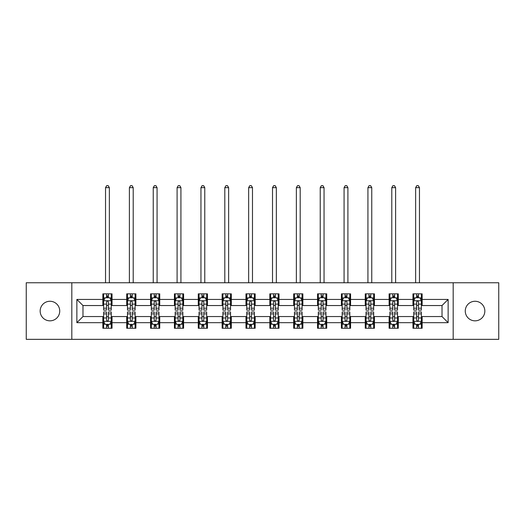 <?xml version="1.0" encoding="UTF-8"?>
<svg xmlns="http://www.w3.org/2000/svg" width="525" height="525" viewBox="0 0 525 525"><rect width="100%" height="100%" fill="white"/><g stroke="black" fill="none" stroke-linecap="round" stroke-linejoin="round"><path stroke-width="0.79" d="M475.046 301.265A9.785 9.785 0 0 0 465.262 311.049A9.785 9.785 0 0 0 475.046 320.834A9.785 9.785 0 0 0 484.837 311.049A9.785 9.785 0 0 0 475.046 301.265M49.954 301.265A9.785 9.785 0 0 0 40.163 311.049A9.785 9.785 0 0 0 49.954 320.834A9.785 9.785 0 0 0 59.738 311.049A9.785 9.785 0 0 0 49.954 301.265M453.18 339.34L498.75 339.34L498.75 282.758L453.18 282.758L453.18 339.34L71.82 339.34L71.82 282.758L26.25 282.758L26.25 339.34L71.82 339.34M453.18 282.758L71.82 282.758M422.139 299.427L422.139 293.849L412.965 293.849L412.965 299.427L398.285 299.427L398.285 293.849L389.11 293.849L389.11 299.427L374.43 299.427L374.43 293.849L365.256 293.849L365.256 299.427L350.575 299.427L350.575 293.849L341.401 293.849L341.401 299.427L326.721 299.427L326.721 293.849L317.546 293.849L317.546 299.427L302.866 299.427L302.866 293.849L293.692 293.849L293.692 299.427L279.018 299.427L279.018 293.849L269.837 293.849L269.837 299.427L255.163 299.427L255.163 293.849L245.982 293.849L245.982 299.427L231.308 299.427L231.308 293.849L222.134 293.849L222.134 299.427L207.454 299.427L207.454 293.849L198.279 293.849L198.279 299.427L183.599 299.427L183.599 293.849L174.425 293.849L174.425 299.427L159.744 299.427L159.744 293.849L150.57 293.849L150.57 299.427L135.89 299.427L135.89 293.849L126.715 293.849L126.715 299.427L112.035 299.427L112.035 293.849L102.861 293.849L102.861 299.427L76.867 299.427L76.867 322.672L82.983 316.555L102.861 316.555L102.861 328.25L112.035 328.25L112.035 316.555L126.715 316.555L126.715 328.25L135.89 328.25L135.89 316.555L150.57 316.555L150.57 328.25L159.744 328.25L159.744 316.555L174.425 316.555L174.425 328.25L183.599 328.25L183.599 316.555L198.279 316.555L198.279 328.25L207.454 328.25L207.454 316.555L222.134 316.555L222.134 328.25L231.308 328.25L231.308 316.555L245.982 316.555L245.982 328.25L255.163 328.25L255.163 316.555L269.837 316.555L269.837 328.25L279.018 328.25L279.018 316.555L293.692 316.555L293.692 328.25L302.866 328.25L302.866 316.555L317.546 316.555L317.546 328.25L326.721 328.25L326.721 316.555L341.401 316.555L341.401 328.25L350.575 328.25L350.575 316.555L365.256 316.555L365.256 328.25L374.43 328.25L374.43 316.555L389.11 316.555L389.11 328.25L398.285 328.25L398.285 316.555L412.965 316.555L412.965 328.25L422.139 328.25L422.139 316.555L442.017 316.555L442.017 305.543L422.139 305.543L422.139 299.427L448.133 299.427L448.133 322.672L422.139 322.672M412.965 322.672L398.285 322.672M389.11 322.672L374.43 322.672M365.256 322.672L350.575 322.672M341.401 322.672L326.721 322.672M317.546 322.672L302.866 322.672M293.692 322.672L279.018 322.672M269.837 322.672L255.163 322.672M245.982 322.672L231.308 322.672M222.134 322.672L207.454 322.672M198.279 322.672L183.599 322.672M174.425 322.672L159.744 322.672M150.57 322.672L135.89 322.672M126.715 322.672L112.035 322.672M102.861 322.672L76.867 322.672M412.965 299.427L412.965 305.543L398.285 305.543L398.285 299.427M389.11 299.427L389.11 305.543L374.43 305.543L374.43 299.427M365.256 299.427L365.256 305.543L350.575 305.543L350.575 299.427M341.401 299.427L341.401 305.543L326.721 305.543L326.721 299.427M317.546 299.427L317.546 305.543L302.866 305.543L302.866 299.427M293.692 299.427L293.692 305.543L279.018 305.543L279.018 299.427M269.837 299.427L269.837 305.543L255.163 305.543L255.163 299.427M245.982 299.427L245.982 305.543L231.308 305.543L231.308 299.427M222.134 299.427L222.134 305.543L207.454 305.543L207.454 299.427M198.279 299.427L198.279 305.543L183.599 305.543L183.599 299.427M174.425 299.427L174.425 305.543L159.744 305.543L159.744 299.427M150.57 299.427L150.57 305.543L135.89 305.543L135.89 299.427M126.715 299.427L126.715 305.543L112.035 305.543L112.035 299.427M102.861 299.427L102.861 305.543L82.983 305.543L76.867 299.427M82.983 305.543L82.983 316.555M448.133 322.672L442.017 316.555M442.017 305.543L448.133 299.427M102.861 297.668L103.622 297.668M106.529 297.668L108.367 297.668M111.267 297.668L112.035 297.668M102.861 305.392L103.622 305.392M106.529 305.392L108.367 305.392M111.267 305.392L112.035 305.392M102.861 316.706L103.622 316.706M106.529 316.706L108.367 316.706M111.267 316.706L112.035 316.706M102.861 324.43L103.622 324.43M106.529 324.43L108.367 324.43M111.267 324.43L112.035 324.43M126.715 316.706L127.477 316.706M130.384 316.706L132.221 316.706M135.122 316.706L135.89 316.706M126.715 324.43L127.477 324.43M130.384 324.43L132.221 324.43M135.122 324.43L135.89 324.43M126.715 297.668L127.477 297.668M130.384 297.668L132.221 297.668M135.122 297.668L135.89 297.668M126.715 305.392L127.477 305.392M130.384 305.392L132.221 305.392M135.122 305.392L135.89 305.392M150.57 316.706L151.331 316.706M154.238 316.706L156.076 316.706M158.977 316.706L159.744 316.706M150.57 324.43L151.331 324.43M154.238 324.43L156.076 324.43M158.977 324.43L159.744 324.43M150.57 297.668L151.331 297.668M154.238 297.668L156.076 297.668M158.977 297.668L159.744 297.668M150.57 305.392L151.331 305.392M154.238 305.392L156.076 305.392M158.977 305.392L159.744 305.392M174.425 316.706L175.186 316.706M178.093 316.706L179.924 316.706M182.831 316.706L183.599 316.706M174.425 324.43L175.186 324.43M178.093 324.43L179.924 324.43M182.831 324.43L183.599 324.43M174.425 297.668L175.186 297.668M178.093 297.668L179.924 297.668M182.831 297.668L183.599 297.668M174.425 305.392L175.186 305.392M178.093 305.392L179.924 305.392M182.831 305.392L183.599 305.392M198.279 316.706L199.041 316.706M201.948 316.706L203.779 316.706M206.686 316.706L207.454 316.706M198.279 324.43L199.041 324.43M201.948 324.43L203.779 324.43M206.686 324.43L207.454 324.43M198.279 297.668L199.041 297.668M201.948 297.668L203.779 297.668M206.686 297.668L207.454 297.668M198.279 305.392L199.041 305.392M201.948 305.392L203.779 305.392M206.686 305.392L207.454 305.392M222.134 316.706L222.895 316.706M225.802 316.706L227.633 316.706M230.541 316.706L231.308 316.706M222.134 324.43L222.895 324.43M225.802 324.43L227.633 324.43M230.541 324.43L231.308 324.43M222.134 297.668L222.895 297.668M225.802 297.668L227.633 297.668M230.541 297.668L231.308 297.668M222.134 305.392L222.895 305.392M225.802 305.392L227.633 305.392M230.541 305.392L231.308 305.392M245.982 316.706L246.75 316.706M249.657 316.706L251.488 316.706M254.395 316.706L255.163 316.706M245.982 324.43L246.75 324.43M249.657 324.43L251.488 324.43M254.395 324.43L255.163 324.43M245.982 297.668L246.75 297.668M249.657 297.668L251.488 297.668M254.395 297.668L255.163 297.668M245.982 305.392L246.75 305.392M249.657 305.392L251.488 305.392M254.395 305.392L255.163 305.392M269.837 316.706L270.605 316.706M273.512 316.706L275.343 316.706M278.25 316.706L279.018 316.706M269.837 324.43L270.605 324.43M273.512 324.43L275.343 324.43M278.25 324.43L279.018 324.43M269.837 297.668L270.605 297.668M273.512 297.668L275.343 297.668M278.25 297.668L279.018 297.668M269.837 305.392L270.605 305.392M273.512 305.392L275.343 305.392M278.25 305.392L279.018 305.392M293.692 316.706L294.459 316.706M297.367 316.706L299.197 316.706M302.105 316.706L302.866 316.706M293.692 324.43L294.459 324.43M297.367 324.43L299.197 324.43M302.105 324.43L302.866 324.43M293.692 297.668L294.459 297.668M297.367 297.668L299.197 297.668M302.105 297.668L302.866 297.668M293.692 305.392L294.459 305.392M297.367 305.392L299.197 305.392M302.105 305.392L302.866 305.392M317.546 316.706L318.314 316.706M321.221 316.706L323.052 316.706M325.959 316.706L326.721 316.706M317.546 324.43L318.314 324.43M321.221 324.43L323.052 324.43M325.959 324.43L326.721 324.43M317.546 297.668L318.314 297.668M321.221 297.668L323.052 297.668M325.959 297.668L326.721 297.668M317.546 305.392L318.314 305.392M321.221 305.392L323.052 305.392M325.959 305.392L326.721 305.392M341.401 316.706L342.169 316.706M345.076 316.706L346.907 316.706M349.814 316.706L350.575 316.706M341.401 324.43L342.169 324.43M345.076 324.43L346.907 324.43M349.814 324.43L350.575 324.43M341.401 297.668L342.169 297.668M345.076 297.668L346.907 297.668M349.814 297.668L350.575 297.668M341.401 305.392L342.169 305.392M345.076 305.392L346.907 305.392M349.814 305.392L350.575 305.392M365.256 316.706L366.023 316.706M368.924 316.706L370.762 316.706M373.669 316.706L374.43 316.706M365.256 324.43L366.023 324.43M368.924 324.43L370.762 324.43M373.669 324.43L374.43 324.43M365.256 297.668L366.023 297.668M368.924 297.668L370.762 297.668M373.669 297.668L374.43 297.668M365.256 305.392L366.023 305.392M368.924 305.392L370.762 305.392M373.669 305.392L374.43 305.392M389.11 316.706L389.878 316.706M392.779 316.706L394.616 316.706M397.523 316.706L398.285 316.706M389.11 324.43L389.878 324.43M392.779 324.43L394.616 324.43M397.523 324.43L398.285 324.43M389.11 297.668L389.878 297.668M392.779 297.668L394.616 297.668M397.523 297.668L398.285 297.668M389.11 305.392L389.878 305.392M392.779 305.392L394.616 305.392M397.523 305.392L398.285 305.392M412.965 316.706L413.733 316.706M416.633 316.706L418.471 316.706M421.378 316.706L422.139 316.706M412.965 324.43L413.733 324.43M416.633 324.43L418.471 324.43M421.378 324.43L422.139 324.43M412.965 297.668L413.733 297.668M416.633 297.668L418.471 297.668M421.378 297.668L422.139 297.668M412.965 305.392L413.733 305.392M416.633 305.392L418.471 305.392M421.378 305.392L422.139 305.392M108.367 295.838L106.529 295.838M111.267 308.214L108.367 308.214L108.367 310.131L111.267 310.131L111.267 300.805L109.738 297.747L105.151 297.747L103.622 300.805L103.622 310.131L106.529 310.131L106.529 308.214L103.622 308.214M103.622 300.805L103.622 293.849M111.267 300.805L111.267 293.849M106.529 297.747L106.529 293.849M108.367 293.849L108.367 297.747M108.367 308.214L108.367 301.954C107.756 300.772 107.139 300.772 106.529 301.954L106.529 308.214M109.357 282.758L109.357 187.648L105.538 187.648L105.538 282.758M105.538 187.648L106.68 185.66L108.209 185.66L109.357 187.648M106.529 326.268L108.367 326.268M103.622 313.884L106.529 313.884L106.529 311.968L103.622 311.968L103.622 321.293L105.151 324.352L109.738 324.352L111.267 321.293L111.267 311.968L108.367 311.968L108.367 313.884L111.267 313.884M111.267 321.293L111.267 328.25M103.622 321.293L103.622 328.25M108.367 324.352L108.367 328.25M106.529 328.25L106.529 324.352M106.529 313.884L106.529 320.145C107.139 321.326 107.75 321.326 108.367 320.145L108.367 313.884M132.221 295.838L130.384 295.838M135.122 308.214L132.221 308.214L132.221 310.131L135.122 310.131L135.122 300.805L133.593 297.747L129.006 297.747L127.477 300.805L127.477 310.131L130.384 310.131L130.384 308.214L127.477 308.214M127.477 300.805L127.477 293.849M135.122 300.805L135.122 293.849M130.384 297.747L130.384 293.849M132.221 293.849L132.221 297.747M132.221 308.214L132.221 301.954C131.604 300.772 130.994 300.772 130.384 301.954L130.384 308.214M133.212 282.758L133.212 187.648L129.393 187.648L129.393 282.758M129.393 187.648L130.535 185.66L132.064 185.66L133.212 187.648M156.076 295.838L154.238 295.838M158.977 308.214L156.076 308.214L156.076 310.131L158.977 310.131L158.977 300.805L157.447 297.747L152.86 297.747L151.331 300.805L151.331 310.131L154.238 310.131L154.238 308.214L151.331 308.214M151.331 300.805L151.331 293.849M158.977 300.805L158.977 293.849M154.238 297.747L154.238 293.849M156.076 293.849L156.076 297.747M156.076 308.214L156.076 301.954C155.459 300.772 154.849 300.772 154.238 301.954L154.238 308.214M157.067 282.758L157.067 187.648L153.241 187.648L153.241 282.758M153.241 187.648L154.389 185.66L155.918 185.66L157.067 187.648M130.384 326.268L132.221 326.268M127.477 313.884L130.384 313.884L130.384 311.968L127.477 311.968L127.477 321.293L129.006 324.352L133.593 324.352L135.122 321.293L135.122 311.968L132.221 311.968L132.221 313.884L135.122 313.884M135.122 321.293L135.122 328.25M127.477 321.293L127.477 328.25M132.221 324.352L132.221 328.25M130.384 328.25L130.384 324.352M130.384 313.884L130.384 320.145C130.994 321.326 131.604 321.326 132.221 320.145L132.221 313.884M154.238 326.268L156.076 326.268M151.331 313.884L154.238 313.884L154.238 311.968L151.331 311.968L151.331 321.293L152.86 324.352L157.447 324.352L158.977 321.293L158.977 311.968L156.076 311.968L156.076 313.884L158.977 313.884M158.977 321.293L158.977 328.25M151.331 321.293L151.331 328.25M156.076 324.352L156.076 328.25M154.238 328.25L154.238 324.352M154.238 313.884L154.238 320.145C154.849 321.326 155.459 321.326 156.076 320.145L156.076 313.884M179.924 295.838L178.093 295.838M182.831 308.214L179.924 308.214L179.924 310.131L182.831 310.131L182.831 300.805L181.302 297.747L176.715 297.747L175.186 300.805L175.186 310.131L178.093 310.131L178.093 308.214L175.186 308.214M175.186 300.805L175.186 293.849M182.831 300.805L182.831 293.849M178.093 297.747L178.093 293.849M179.924 293.849L179.924 297.747M179.924 308.214L179.924 301.954C179.314 300.772 178.703 300.772 178.093 301.954L178.093 308.214M180.922 282.758L180.922 187.648L177.096 187.648L177.096 282.758M177.096 187.648L178.244 185.66L179.773 185.66L180.922 187.648M203.779 295.838L201.948 295.838M206.686 308.214L203.779 308.214L203.779 310.131L206.686 310.131L206.686 300.805L205.157 297.747L200.57 297.747L199.041 300.805L199.041 310.131L201.948 310.131L201.948 308.214L199.041 308.214M199.041 300.805L199.041 293.849M206.686 300.805L206.686 293.849M201.948 297.747L201.948 293.849M203.779 293.849L203.779 297.747M203.779 308.214L203.779 301.954C203.168 300.772 202.558 300.772 201.948 301.954L201.948 308.214M204.776 282.758L204.776 187.648L200.95 187.648L200.95 282.758M200.95 187.648L202.099 185.66L203.628 185.66L204.776 187.648M227.633 295.838L225.802 295.838M230.541 308.214L227.633 308.214L227.633 310.131L230.541 310.131L230.541 300.805L229.012 297.747L224.424 297.747L222.895 300.805L222.895 310.131L225.802 310.131L225.802 308.214L222.895 308.214M222.895 300.805L222.895 293.849M230.541 300.805L230.541 293.849M225.802 297.747L225.802 293.849M227.633 293.849L227.633 297.747M227.633 308.214L227.633 301.954C227.023 300.772 226.413 300.772 225.802 301.954L225.802 308.214M228.631 282.758L228.631 187.648L224.805 187.648L224.805 282.758M224.805 187.648L225.953 185.66L227.482 185.66L228.631 187.648M178.093 326.268L179.924 326.268M175.186 313.884L178.093 313.884L178.093 311.968L175.186 311.968L175.186 321.293L176.715 324.352L181.302 324.352L182.831 321.293L182.831 311.968L179.924 311.968L179.924 313.884L182.831 313.884M182.831 321.293L182.831 328.25M175.186 321.293L175.186 328.25M179.924 324.352L179.924 328.25M178.093 328.25L178.093 324.352M178.093 313.884L178.093 320.145C178.703 321.326 179.314 321.326 179.924 320.145L179.924 313.884M201.948 326.268L203.779 326.268M199.041 313.884L201.948 313.884L201.948 311.968L199.041 311.968L199.041 321.293L200.57 324.352L205.157 324.352L206.686 321.293L206.686 311.968L203.779 311.968L203.779 313.884L206.686 313.884M206.686 321.293L206.686 328.25M199.041 321.293L199.041 328.25M203.779 324.352L203.779 328.25M201.948 328.25L201.948 324.352M201.948 313.884L201.948 320.145C202.558 321.326 203.168 321.326 203.779 320.145L203.779 313.884M225.802 326.268L227.633 326.268M222.895 313.884L225.802 313.884L225.802 311.968L222.895 311.968L222.895 321.293L224.424 324.352L229.012 324.352L230.541 321.293L230.541 311.968L227.633 311.968L227.633 313.884L230.541 313.884M230.541 321.293L230.541 328.25M222.895 321.293L222.895 328.25M227.633 324.352L227.633 328.25M225.802 328.25L225.802 324.352M225.802 313.884L225.802 320.145C226.413 321.326 227.023 321.326 227.633 320.145L227.633 313.884M249.657 326.268L251.488 326.268M246.75 313.884L249.657 313.884L249.657 311.968L246.75 311.968L246.75 321.293L248.279 324.352L252.866 324.352L254.395 321.293L254.395 311.968L251.488 311.968L251.488 313.884L254.395 313.884M254.395 321.293L254.395 328.25M246.75 321.293L246.75 328.25M251.488 324.352L251.488 328.25M249.657 328.25L249.657 324.352M249.657 313.884L249.657 320.145C250.268 321.326 250.878 321.326 251.488 320.145L251.488 313.884M273.512 326.268L275.343 326.268M270.605 313.884L273.512 313.884L273.512 311.968L270.605 311.968L270.605 321.293L272.134 324.352L276.721 324.352L278.25 321.293L278.25 311.968L275.343 311.968L275.343 313.884L278.25 313.884M278.25 321.293L278.25 328.25M270.605 321.293L270.605 328.25M275.343 324.352L275.343 328.25M273.512 328.25L273.512 324.352M273.512 313.884L273.512 320.145C274.122 321.326 274.733 321.326 275.343 320.145L275.343 313.884M297.367 326.268L299.197 326.268M294.459 313.884L297.367 313.884L297.367 311.968L294.459 311.968L294.459 321.293L295.988 324.352L300.576 324.352L302.105 321.293L302.105 311.968L299.197 311.968L299.197 313.884L302.105 313.884M302.105 321.293L302.105 328.25M294.459 321.293L294.459 328.25M299.197 324.352L299.197 328.25M297.367 328.25L297.367 324.352M297.367 313.884L297.367 320.145C297.977 321.326 298.587 321.326 299.197 320.145L299.197 313.884M321.221 326.268L323.052 326.268M318.314 313.884L321.221 313.884L321.221 311.968L318.314 311.968L318.314 321.293L319.843 324.352L324.43 324.352L325.959 321.293L325.959 311.968L323.052 311.968L323.052 313.884L325.959 313.884M325.959 321.293L325.959 328.25M318.314 321.293L318.314 328.25M323.052 324.352L323.052 328.25M321.221 328.25L321.221 324.352M321.221 313.884L321.221 320.145C321.832 321.326 322.442 321.326 323.052 320.145L323.052 313.884M345.076 326.268L346.907 326.268M342.169 313.884L345.076 313.884L345.076 311.968L342.169 311.968L342.169 321.293L343.698 324.352L348.285 324.352L349.814 321.293L349.814 311.968L346.907 311.968L346.907 313.884L349.814 313.884M349.814 321.293L349.814 328.25M342.169 321.293L342.169 328.25M346.907 324.352L346.907 328.25M345.076 328.25L345.076 324.352M345.076 313.884L345.076 320.145C345.686 321.326 346.297 321.326 346.907 320.145L346.907 313.884M368.924 326.268L370.762 326.268M366.023 313.884L368.924 313.884L368.924 311.968L366.023 311.968L366.023 321.293L367.553 324.352L372.14 324.352L373.669 321.293L373.669 311.968L370.762 311.968L370.762 313.884L373.669 313.884M373.669 321.293L373.669 328.25M366.023 321.293L366.023 328.25M370.762 324.352L370.762 328.25M368.924 328.25L368.924 324.352M368.924 313.884L368.924 320.145C369.541 321.326 370.151 321.326 370.762 320.145L370.762 313.884M251.488 295.838L249.657 295.838M254.395 308.214L251.488 308.214L251.488 310.131L254.395 310.131L254.395 300.805L252.866 297.747L248.279 297.747L246.75 300.805L246.75 310.131L249.657 310.131L249.657 308.214L246.75 308.214M246.75 300.805L246.75 293.849M254.395 300.805L254.395 293.849M249.657 297.747L249.657 293.849M251.488 293.849L251.488 297.747M251.488 308.214L251.488 301.954C250.878 300.772 250.268 300.772 249.657 301.954L249.657 308.214M252.486 282.758L252.486 187.648L248.66 187.648L248.66 282.758M248.66 187.648L249.808 185.66L251.337 185.66L252.486 187.648M275.343 295.838L273.512 295.838M278.25 308.214L275.343 308.214L275.343 310.131L278.25 310.131L278.25 300.805L276.721 297.747L272.134 297.747L270.605 300.805L270.605 310.131L273.512 310.131L273.512 308.214L270.605 308.214M270.605 300.805L270.605 293.849M278.25 300.805L278.25 293.849M273.512 297.747L273.512 293.849M275.343 293.849L275.343 297.747M275.343 308.214L275.343 301.954C274.733 300.772 274.122 300.772 273.512 301.954L273.512 308.214M276.34 282.758L276.34 187.648L272.514 187.648L272.514 282.758M272.514 187.648L273.663 185.66L275.192 185.66L276.34 187.648M299.197 295.838L297.367 295.838M302.105 308.214L299.197 308.214L299.197 310.131L302.105 310.131L302.105 300.805L300.576 297.747L295.988 297.747L294.459 300.805L294.459 310.131L297.367 310.131L297.367 308.214L294.459 308.214M294.459 300.805L294.459 293.849M302.105 300.805L302.105 293.849M297.367 297.747L297.367 293.849M299.197 293.849L299.197 297.747M299.197 308.214L299.197 301.954C298.587 300.772 297.977 300.772 297.367 301.954L297.367 308.214M300.195 282.758L300.195 187.648L296.369 187.648L296.369 282.758M296.369 187.648L297.517 185.66L299.047 185.66L300.195 187.648M323.052 295.838L321.221 295.838M325.959 308.214L323.052 308.214L323.052 310.131L325.959 310.131L325.959 300.805L324.43 297.747L319.843 297.747L318.314 300.805L318.314 310.131L321.221 310.131L321.221 308.214L318.314 308.214M318.314 300.805L318.314 293.849M325.959 300.805L325.959 293.849M321.221 297.747L321.221 293.849M323.052 293.849L323.052 297.747M323.052 308.214L323.052 301.954C322.442 300.772 321.832 300.772 321.221 301.954L321.221 308.214M324.05 282.758L324.05 187.648L320.224 187.648L320.224 282.758M320.224 187.648L321.372 185.66L322.901 185.66L324.05 187.648M346.907 295.838L345.076 295.838M349.814 308.214L346.907 308.214L346.907 310.131L349.814 310.131L349.814 300.805L348.285 297.747L343.698 297.747L342.169 300.805L342.169 310.131L345.076 310.131L345.076 308.214L342.169 308.214M342.169 300.805L342.169 293.849M349.814 300.805L349.814 293.849M345.076 297.747L345.076 293.849M346.907 293.849L346.907 297.747M346.907 308.214L346.907 301.954C346.297 300.772 345.686 300.772 345.076 301.954L345.076 308.214M347.904 282.758L347.904 187.648L344.078 187.648L344.078 282.758M344.078 187.648L345.227 185.66L346.756 185.66L347.904 187.648M370.762 295.838L368.924 295.838M373.669 308.214L370.762 308.214L370.762 310.131L373.669 310.131L373.669 300.805L372.14 297.747L367.553 297.747L366.023 300.805L366.023 310.131L368.924 310.131L368.924 308.214L366.023 308.214M366.023 300.805L366.023 293.849M373.669 300.805L373.669 293.849M368.924 297.747L368.924 293.849M370.762 293.849L370.762 297.747M370.762 308.214L370.762 301.954C370.151 300.772 369.541 300.772 368.924 301.954L368.924 308.214M371.759 282.758L371.759 187.648L367.933 187.648L367.933 282.758M367.933 187.648L369.082 185.66L370.611 185.66L371.759 187.648M394.616 295.838L392.779 295.838M397.523 308.214L394.616 308.214L394.616 310.131L397.523 310.131L397.523 300.805L395.994 297.747L391.407 297.747L389.878 300.805L389.878 310.131L392.779 310.131L392.779 308.214L389.878 308.214M389.878 300.805L389.878 293.849M397.523 300.805L397.523 293.849M392.779 297.747L392.779 293.849M394.616 293.849L394.616 297.747M394.616 308.214L394.616 301.954C394.006 300.772 393.396 300.772 392.779 301.954L392.779 308.214M395.607 282.758L395.607 187.648L391.788 187.648L391.788 282.758M391.788 187.648L392.936 185.66L394.465 185.66L395.607 187.648M392.779 326.268L394.616 326.268M389.878 313.884L392.779 313.884L392.779 311.968L389.878 311.968L389.878 321.293L391.407 324.352L395.994 324.352L397.523 321.293L397.523 311.968L394.616 311.968L394.616 313.884L397.523 313.884M397.523 321.293L397.523 328.25M389.878 321.293L389.878 328.25M394.616 324.352L394.616 328.25M392.779 328.25L392.779 324.352M392.779 313.884L392.779 320.145C393.396 321.326 394.006 321.326 394.616 320.145L394.616 313.884M418.471 295.838L416.633 295.838M421.378 308.214L418.471 308.214L418.471 310.131L421.378 310.131L421.378 300.805L419.849 297.747L415.262 297.747L413.733 300.805L413.733 310.131L416.633 310.131L416.633 308.214L413.733 308.214M413.733 300.805L413.733 293.849M421.378 300.805L421.378 293.849M416.633 297.747L416.633 293.849M418.471 293.849L418.471 297.747M418.471 308.214L418.471 301.954C417.861 300.772 417.25 300.772 416.633 301.954L416.633 308.214M419.462 282.758L419.462 187.648L415.642 187.648L415.642 282.758M415.642 187.648L416.791 185.66L418.32 185.66L419.462 187.648M416.633 326.268L418.471 326.268M413.733 313.884L416.633 313.884L416.633 311.968L413.733 311.968L413.733 321.293L415.262 324.352L419.849 324.352L421.378 321.293L421.378 311.968L418.471 311.968L418.471 313.884L421.378 313.884M421.378 321.293L421.378 328.25M413.733 321.293L413.733 328.25M418.471 324.352L418.471 328.25M416.633 328.25L416.633 324.352M416.633 313.884L416.633 320.145C417.244 321.326 417.861 321.326 418.471 320.145L418.471 313.884M111.234 300.727L103.661 300.727M103.622 297.931L105.059 297.931M109.83 297.931L111.267 297.931M106.529 304.119L103.622 304.119M111.267 304.119L108.367 304.119M108.367 296.809L106.529 296.809M103.661 321.372L111.234 321.372M111.267 324.168L109.83 324.168M105.059 324.168L103.622 324.168M108.367 317.986L111.267 317.986M103.622 317.986L106.529 317.986M106.529 325.29L108.367 325.29M135.083 300.727L127.516 300.727M127.477 297.931L128.914 297.931M133.685 297.931L135.122 297.931M130.384 304.119L127.477 304.119M135.122 304.119L132.221 304.119M132.221 296.809L130.384 296.809M158.937 300.727L151.371 300.727M151.331 297.931L152.768 297.931M157.539 297.931L158.977 297.931M154.238 304.119L151.331 304.119M158.977 304.119L156.076 304.119M156.076 296.809L154.238 296.809M127.516 321.372L135.083 321.372M135.122 324.168L133.685 324.168M128.914 324.168L127.477 324.168M132.221 317.986L135.122 317.986M127.477 317.986L130.384 317.986M130.384 325.29L132.221 325.29M151.371 321.372L158.937 321.372M158.977 324.168L157.539 324.168M152.768 324.168L151.331 324.168M156.076 317.986L158.977 317.986M151.331 317.986L154.238 317.986M154.238 325.29L156.076 325.29M182.792 300.727L175.225 300.727M175.186 297.931L176.623 297.931M181.394 297.931L182.831 297.931M178.093 304.119L175.186 304.119M182.831 304.119L179.924 304.119M179.924 296.809L178.093 296.809M206.647 300.727L199.08 300.727M199.041 297.931L200.478 297.931M205.249 297.931L206.686 297.931M201.948 304.119L199.041 304.119M206.686 304.119L203.779 304.119M203.779 296.809L201.948 296.809M230.501 300.727L222.935 300.727M222.895 297.931L224.332 297.931M229.103 297.931L230.541 297.931M225.802 304.119L222.895 304.119M230.541 304.119L227.633 304.119M227.633 296.809L225.802 296.809M175.225 321.372L182.792 321.372M182.831 324.168L181.394 324.168M176.623 324.168L175.186 324.168M179.924 317.986L182.831 317.986M175.186 317.986L178.093 317.986M178.093 325.29L179.924 325.29M199.08 321.372L206.647 321.372M206.686 324.168L205.249 324.168M200.478 324.168L199.041 324.168M203.779 317.986L206.686 317.986M199.041 317.986L201.948 317.986M201.948 325.29L203.779 325.29M222.935 321.372L230.501 321.372M230.541 324.168L229.103 324.168M224.332 324.168L222.895 324.168M227.633 317.986L230.541 317.986M222.895 317.986L225.802 317.986M225.802 325.29L227.633 325.29M246.789 321.372L254.356 321.372M254.395 324.168L252.958 324.168M248.187 324.168L246.75 324.168M251.488 317.986L254.395 317.986M246.75 317.986L249.657 317.986M249.657 325.29L251.488 325.29M270.644 321.372L278.211 321.372M278.25 324.168L276.813 324.168M272.042 324.168L270.605 324.168M275.343 317.986L278.25 317.986M270.605 317.986L273.512 317.986M273.512 325.29L275.343 325.29M294.499 321.372L302.065 321.372M302.105 324.168L300.668 324.168M295.897 324.168L294.459 324.168M299.197 317.986L302.105 317.986M294.459 317.986L297.367 317.986M297.367 325.29L299.197 325.29M318.353 321.372L325.92 321.372M325.959 324.168L324.522 324.168M319.751 324.168L318.314 324.168M323.052 317.986L325.959 317.986M318.314 317.986L321.221 317.986M321.221 325.29L323.052 325.29M342.208 321.372L349.775 321.372M349.814 324.168L348.377 324.168M343.606 324.168L342.169 324.168M346.907 317.986L349.814 317.986M342.169 317.986L345.076 317.986M345.076 325.29L346.907 325.29M366.063 321.372L373.629 321.372M373.669 324.168L372.232 324.168M367.461 324.168L366.023 324.168M370.762 317.986L373.669 317.986M366.023 317.986L368.924 317.986M368.924 325.29L370.762 325.29M254.356 300.727L246.789 300.727M246.75 297.931L248.187 297.931M252.958 297.931L254.395 297.931M249.657 304.119L246.75 304.119M254.395 304.119L251.488 304.119M251.488 296.809L249.657 296.809M278.211 300.727L270.644 300.727M270.605 297.931L272.042 297.931M276.813 297.931L278.25 297.931M273.512 304.119L270.605 304.119M278.25 304.119L275.343 304.119M275.343 296.809L273.512 296.809M302.065 300.727L294.499 300.727M294.459 297.931L295.897 297.931M300.668 297.931L302.105 297.931M297.367 304.119L294.459 304.119M302.105 304.119L299.197 304.119M299.197 296.809L297.367 296.809M325.92 300.727L318.353 300.727M318.314 297.931L319.751 297.931M324.522 297.931L325.959 297.931M321.221 304.119L318.314 304.119M325.959 304.119L323.052 304.119M323.052 296.809L321.221 296.809M349.775 300.727L342.208 300.727M342.169 297.931L343.606 297.931M348.377 297.931L349.814 297.931M345.076 304.119L342.169 304.119M349.814 304.119L346.907 304.119M346.907 296.809L345.076 296.809M373.629 300.727L366.063 300.727M366.023 297.931L367.461 297.931M372.232 297.931L373.669 297.931M368.924 304.119L366.023 304.119M373.669 304.119L370.762 304.119M370.762 296.809L368.924 296.809M397.484 300.727L389.917 300.727M389.878 297.931L391.315 297.931M396.086 297.931L397.523 297.931M392.779 304.119L389.878 304.119M397.523 304.119L394.616 304.119M394.616 296.809L392.779 296.809M389.917 321.372L397.484 321.372M397.523 324.168L396.086 324.168M391.315 324.168L389.878 324.168M394.616 317.986L397.523 317.986M389.878 317.986L392.779 317.986M392.779 325.29L394.616 325.29M421.339 300.727L413.766 300.727M413.733 297.931L415.17 297.931M419.941 297.931L421.378 297.931M416.633 304.119L413.733 304.119M421.378 304.119L418.471 304.119M418.471 296.809L416.633 296.809M413.766 321.372L421.339 321.372M421.378 324.168L419.941 324.168M415.17 324.168L413.733 324.168M418.471 317.986L421.378 317.986M413.733 317.986L416.633 317.986M416.633 325.29L418.471 325.29"/></g></svg>
